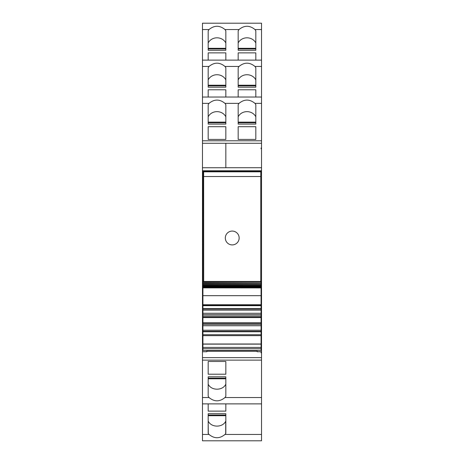 <?xml version="1.0" encoding="UTF-8"?>
<svg xmlns="http://www.w3.org/2000/svg" width="464" height="464" viewBox="0 0 464 464"><rect width="100%" height="100%" fill="white"/><g stroke="black" fill="none" stroke-linecap="round" stroke-linejoin="round"><path stroke-width="0.7" d="M261.07 352.884L261.07 352.193L261.07 352.884L261.528 352.884L261.528 440.8L202.472 440.8L202.472 351.729L206.857 351.729L206.857 350.465M261.07 352.193L261.528 352.193L261.528 348.69L261.07 348.69M257.143 350.465L257.143 351.729L261.528 351.729M261.528 403.883L202.472 403.883L261.528 403.889M202.93 308.461L202.472 308.461L202.472 351.729M202.472 349.148L202.93 349.148M202.472 348.69L202.93 348.69M261.07 349.148L261.528 349.148M261.528 352.884L261.528 352.193M261.528 314.424L261.528 308.461L261.07 308.461M261.528 148.718L261.528 23.2L202.472 23.206L202.472 143.272L225.829 143.272L225.829 167.736L202.472 167.736L202.472 143.272L225.829 143.272L225.829 167.713L261.528 167.713L261.528 148.718L261.07 148.718L261.07 148.028L261.528 148.028M261.07 148.718L261.07 148.028M261.07 347.466L261.528 347.466L261.528 305.196L261.07 305.196M202.93 305.196L202.472 305.196L202.472 167.736M202.472 308.461L202.472 305.196M225.829 396.268L225.829 376.803L208.179 376.803L208.179 396.273L209.026 397.544C214.345 401.905 219.663 401.905 224.982 397.544L225.829 396.273M225.829 361.485L225.829 374.216L225.829 361.485L208.179 361.485L208.179 374.216L208.179 361.485M225.829 374.216L208.179 374.216M208.179 376.803L208.179 378.166L225.829 378.166L225.829 376.803M208.179 413.714L208.179 433.388L209.026 434.455C214.351 438.811 219.663 438.811 224.982 434.455L225.829 433.388L225.829 413.714L208.179 413.714L208.179 415.077L225.829 415.077L225.829 413.714M225.829 411.127L225.829 403.889L225.829 411.127L208.179 411.127L208.179 403.889L208.179 411.127M224.982 29.545C219.663 25.184 214.345 25.184 209.026 29.545L208.179 30.821L208.179 50.286L208.179 48.923L225.829 48.923L225.829 50.286L225.829 30.821L224.982 29.545L239.018 29.545L238.171 30.821L238.171 50.286L238.171 48.923L255.821 48.923L255.821 50.286L255.821 30.821L254.974 29.545C249.655 25.184 244.337 25.184 239.018 29.545M208.179 87.197L208.179 67.732L209.026 66.456C214.345 62.095 219.663 62.095 224.982 66.456L225.829 67.732L225.829 87.197L208.179 87.197L208.179 85.834L225.829 85.834L225.829 87.197M261.528 66.456L254.974 66.456C249.655 62.095 244.337 62.095 239.018 66.456L238.171 67.732L238.171 87.197L238.171 85.834L255.821 85.834L255.821 87.197L238.171 87.197M208.179 124.108L208.179 104.644L209.026 103.368C214.345 99.006 219.663 99.006 224.982 103.368L225.829 104.644L225.829 124.108L208.179 124.108L208.179 122.745L225.829 122.745L225.829 124.108M261.528 103.368L254.974 103.368C249.655 99.006 244.337 99.006 239.018 103.368L238.171 104.644L238.171 124.108L238.171 122.745L255.821 122.745L255.821 124.108L238.171 124.108M208.295 433.388L208.179 421.242M225.829 50.286L208.179 50.286M255.821 50.286L238.171 50.286M238.171 52.873L238.171 60.111L238.171 52.873L255.821 52.873L255.821 60.111L255.821 52.873M225.829 52.873L225.829 60.111L225.829 52.873L208.179 52.873L208.179 60.111L208.179 52.873M225.829 79.883A9.692 8.781 0 0 0 217.007 74.727A9.692 8.781 0 0 0 208.179 79.883M225.829 116.795A9.692 8.781 0 0 0 217.007 111.638A9.692 8.781 0 0 0 208.179 116.795M225.829 421.242L225.713 421.242C222.668 427.715 211.34 427.721 208.295 421.242M255.821 42.972A9.686 8.781 0 0 0 246.993 37.816A9.686 8.781 0 0 0 238.171 42.972M255.821 89.784L255.821 97.022L255.821 89.784L238.171 89.784L238.171 97.022L238.171 89.784M225.829 89.784L225.829 97.022L225.829 89.784L208.179 89.784L208.179 97.022L208.179 89.784M255.821 79.883A9.692 8.781 0 0 0 246.993 74.727A9.692 8.781 0 0 0 238.171 79.883M255.821 139.426L238.171 139.426L238.171 126.695L255.821 126.695L255.821 139.426L255.821 126.695M225.829 126.695L225.829 139.426L225.829 126.695L208.179 126.695L208.179 139.426L208.179 126.695M225.829 139.426L208.179 139.426M255.821 116.795A9.692 8.781 0 0 0 246.993 111.638A9.692 8.781 0 0 0 238.171 116.795M238.171 139.426L238.171 126.695M254.974 103.368L255.821 104.644L255.821 124.108M254.974 66.456L255.821 67.732L255.821 87.197M225.829 42.972A9.692 8.781 0 0 0 217.007 37.816A9.692 8.781 0 0 0 208.179 42.972M225.713 433.388L225.713 421.242M225.829 384.117C222.906 390.868 211.108 390.874 208.179 384.117M261.528 305.196L261.07 304.918L261.528 304.918L261.528 171.112L202.472 171.112M202.93 304.918L202.472 304.918M261.07 281.451L202.93 281.451L202.93 171.112L261.528 171.112L261.528 170.769L202.472 170.769M261.528 170.769L261.528 167.713M261.528 347.466L261.528 348.69M257.143 351.265L206.857 351.265M202.93 282.86L261.07 282.86L202.93 282.675L202.93 281.694M261.07 282.675L261.07 281.694M202.93 283.823L261.07 283.823L202.93 283.69L202.93 283.011M261.07 283.69L261.07 283.011M202.93 284.699L261.07 284.699L202.93 284.618L202.93 283.997M261.07 284.618L261.07 283.997M202.93 285.482L261.07 285.482L202.93 285.453L202.93 284.896M261.07 285.453L261.07 284.896M202.93 286.201L202.93 285.708M261.07 286.201L261.07 285.708M202.93 286.856L202.93 286.421M261.07 286.856L261.07 286.421M202.93 287.413L202.93 287.048M261.07 287.413L261.07 287.048M261.07 295.591L261.07 287.877L202.93 287.877L202.93 287.576M261.07 287.877L261.07 287.576M261.07 287.924L202.93 287.877L202.93 295.591M261.07 304.744L202.93 304.744L202.93 295.678L202.93 305.666L261.07 305.666L261.07 295.678L202.93 295.678M202.93 308.63L202.93 305.666L261.07 305.666L261.07 308.63L202.93 308.63L202.93 309.065L261.07 309.065L261.07 308.63M261.07 348.731L202.93 348.731L202.93 350.465L261.07 350.465L261.07 310.161L202.93 310.161L202.93 309.065M261.07 310.161L261.07 309.065M261.07 314.662L202.93 314.662L202.93 310.161M261.07 316.048L202.93 316.048L202.93 314.662M261.07 317.138L202.93 317.138L202.93 316.048M261.07 317.579L202.93 317.579L202.93 317.138M261.07 322.816L202.93 322.816L202.93 317.579M261.07 323.257L202.93 323.257L202.93 322.816M261.07 324.348L202.93 324.348L202.93 323.257M261.07 325.734L202.93 325.734L202.93 324.348M261.07 330.235L202.93 330.235L202.93 325.734M261.07 331.331L202.93 331.331L202.93 330.235M261.07 331.766L202.93 331.766L202.93 331.331M261.07 334.73L202.93 334.73L202.93 331.766M261.07 344.004L202.93 344.004L202.93 334.73M202.93 348.731L202.93 344.004M260.768 281.451L260.768 176.535L260.82 171.825L261.528 171.112L261.528 304.918L261.07 304.454M203.69 281.451L203.644 171.825L260.82 171.825M202.93 171.112L203.644 171.825M203.69 176.535L260.768 176.535M239.151 237.991A6.919 6.919 0 0 0 232.232 231.072A6.919 6.919 0 0 0 225.313 237.991A6.919 6.919 0 0 0 232.232 244.911A6.919 6.919 0 0 0 239.151 237.991A6.919 6.919 0 0 0 232.232 231.072A6.919 6.919 0 0 0 225.313 237.991A6.919 6.919 0 0 0 232.232 244.911A6.919 6.919 0 0 0 239.151 237.991M261.528 357.64L202.472 357.64M202.472 347.466L202.93 347.466M261.528 143.272L225.829 143.272M261.528 397.544L224.982 397.544M261.528 360.122L202.472 360.122M209.026 397.544L202.472 397.544M261.528 60.117L202.472 60.117L261.528 60.111M261.528 97.028L202.472 97.028L261.528 97.022M261.528 434.455L224.982 434.455M209.026 434.455L202.472 434.455M261.528 29.545L254.974 29.545M209.026 29.545L202.472 29.545M209.026 66.456L202.472 66.456M239.018 66.456L224.982 66.456M209.026 103.368L202.472 103.368M239.018 103.368L224.982 103.368M208.179 415.692L225.829 415.692M225.829 48.308L208.179 48.308M255.821 48.308L238.171 48.308M225.829 85.219L208.179 85.219M255.821 85.219L238.171 85.219M225.829 122.131L208.179 122.131M255.821 122.131L238.171 122.131M261.528 140.789L202.472 140.789M208.179 378.781L225.829 378.781M261.07 305.353L202.93 305.353M261.07 313.275L202.93 313.275M261.07 335.652L202.93 335.652M261.07 344.143L202.93 344.143M261.07 347.426L202.93 347.426M261.528 23.2L202.472 23.2M261.528 440.8L202.472 440.8M202.93 281.81L261.07 281.81M202.93 286.172L261.07 286.172M202.93 286.769L261.07 286.769M202.93 287.268L261.07 287.268"/></g></svg>
